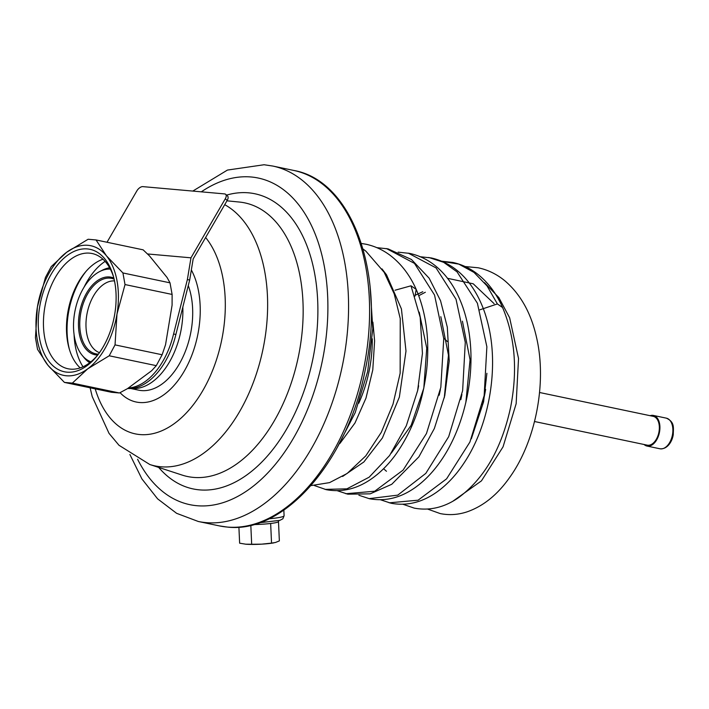 <?xml version="1.0" encoding="UTF-8"?>
<svg xmlns="http://www.w3.org/2000/svg" width="709" height="709" viewBox="0 0 709 709"><rect width="100%" height="100%" fill="white"/><g stroke="black" fill="none" stroke-linecap="round" stroke-linejoin="round"><path stroke-width="1.06" d="M120.043 392.671A77.414 46.493 101.8 0 0 139.434 402.499A77.414 46.493 -78.2 0 0 191.59 355.865A77.414 46.493 -78.2 0 0 191.341 269.969M358.763 403.226A94.749 56.897 -78.2 0 0 372.269 338.831A94.749 56.897 -78.2 0 1 358.763 403.226M402.996 504.285L414.278 508.131C429.362 510.923 443.896 507.582 457.872 498.126C484.061 479.062 501.644 448.762 510.631 407.205C517.783 370.408 515.097 337.174 502.584 307.511L497.39 303.931L487.03 285.878L473.984 272.407L458.82 264.12L442.203 261.399M389.17 502.823L418.106 500.199L446.599 478.832L469.916 442.026L484.158 395.578L486.87 346.754L477.396 303.23L457.021 271.831L443.63 262.312L428.741 257.473M369.034 498.649L397.749 495.139L425.817 473.373L448.691 436.664L462.631 390.641L465.281 342.358L456.02 299.242L436.053 267.905L408.278 253.131M345.85 493.73L374.698 491.231L403.12 470.085L426.455 433.545L440.821 387.318L443.745 338.618L434.546 295.041L414.464 263.376L386.432 248.558M325.023 489.396L346.914 488.838L369.15 477.192L389.604 455.506L406.31 425.763L417.628 390.65L422.44 353.374L420.189 317.331L411.007 285.807L416.201 289.387L414.978 296.132M395.064 290.22L411.007 285.807M422.786 291.727L415.669 295.024M465.848 402.437L470.067 359.782L462.419 321.195M444.286 397.776L448.469 355.191L440.821 316.666M391.279 453.14L411.167 425.303L423.805 388.169L426.747 348.137L419.223 312.128M441.804 261.231L452.812 262.454C462.046 264.439 470.492 268.472 478.158 274.551C488.457 282.873 496.601 293.872 502.592 307.538L497.39 303.931L479.798 309.833M447.219 341.481A50.038 30.053 -78.2 0 0 443.719 338.22M539.549 392.494L653.211 416.343A14.721 8.836 -78.2 0 1 658.945 432.047A14.721 8.836 -78.2 0 1 647.796 445.243A14.721 8.836 101.8 0 1 647.166 445.146L534.533 421.518M646.98 446.05L659.937 448.77A15.633 9.394 101.8 0 0 672.549 434.298A15.633 9.394 -78.2 0 0 666.363 418.159L653.406 415.439A15.633 9.394 -78.2 0 1 659.592 431.577A15.633 9.394 101.8 0 1 646.98 446.05A15.633 9.394 101.8 0 1 644.064 444.499M653.406 415.439A15.633 9.394 -78.2 0 0 650.109 415.687M90.903 361.812A47.547 28.555 101.8 0 1 82.191 355.369A47.547 28.555 101.8 0 1 75.163 310.117A47.547 28.555 101.8 0 1 99.783 271.503A47.547 28.555 101.8 0 1 110.347 269.11M99.455 352.665A36.797 22.094 101.8 0 1 87.242 312.651A36.797 22.094 101.8 0 1 114.503 280.915M188.266 285.594A65.308 39.217 -78.2 0 1 183.622 355.484A65.308 39.217 -78.2 0 1 141.41 390.579A65.308 39.217 101.8 0 1 138.645 390.163L130.669 388.488M182.825 307.094A65.308 39.217 -78.2 0 1 131.582 388.514A65.308 39.217 101.8 0 1 131.059 388.461M89.724 362.724A49.674 29.831 101.8 0 1 84.141 357.735L82.191 355.369M99.783 271.503L102.513 270.12A49.674 29.831 101.8 0 1 109.638 267.789M225.639 194.319L227.527 195.976A5.521 2.871 131.4 0 1 227.19 200.417L225.302 198.75A5.521 2.871 -48.6 0 0 225.639 194.319A5.521 2.871 -48.6 0 0 224.629 193.912L142.828 186.627A5.521 2.871 -48.6 0 0 136.872 190.872L107.015 242.256M225.302 198.75L190.969 257.819L187.371 279.568L189.675 280.046L193.167 258.945L227.19 200.417M147.499 253.955L190.969 257.819M189.675 280.046L175.885 334.48A66.212 39.766 -78.2 0 1 127.664 388.505M128.329 388.009A66.212 39.766 -78.2 0 0 173.581 333.992L187.371 279.568M173.581 333.992L175.885 334.48M64.422 382.408L47.946 365.268A66.229 39.775 -78.2 0 0 87.739 368.813L72.345 383.108L64.422 382.408L111.508 392.281L119.431 392.99L127.487 388.638L151.646 370.727L156.299 365.658L109.213 355.785L87.739 368.813A66.229 39.775 -78.2 0 0 116.985 314.087A66.229 39.775 -78.2 0 0 106.439 255.816A66.229 39.775 -78.2 0 0 66.646 252.28L88.129 239.252L96.052 239.952L106.439 255.816L122.923 272.956L125.023 284.557L116.985 314.087L115.035 344.884L109.213 355.785M96.052 239.952L143.129 249.834L149.466 255.878L167.076 277.503L170.009 282.838L172.11 294.439L172.083 305.198L165.543 344.725L162.122 354.766L156.299 365.658M89.564 362.848A53.902 32.375 101.8 0 1 89.166 362.361M108.973 267.905A53.902 32.375 101.8 0 1 109.54 267.612M83.006 366.783A62.915 37.781 101.8 0 1 74.082 334.604M84.016 287.26A62.915 37.781 101.8 0 1 105.109 261.382M80.188 367.891A58.874 35.353 101.8 0 1 68.507 308.716A58.874 35.353 101.8 0 1 102.982 259.228M113.653 277.263A58.874 35.353 -78.2 0 0 92.161 253.53A58.874 35.353 -78.2 0 0 89.671 253.157A58.874 35.353 101.8 0 0 45.066 305.942A58.874 35.353 101.8 0 0 67.984 368.76A58.874 35.353 101.8 0 0 70.475 369.132A58.874 35.353 -78.2 0 0 97.204 355.661M66.992 372.154A62.552 37.559 101.8 0 1 39.607 307.192A62.552 37.559 101.8 0 1 87.393 248.93A62.552 37.559 -78.2 0 0 39.996 305.012A62.552 37.559 -78.2 0 0 64.351 371.764A62.552 37.559 -78.2 0 0 66.992 372.154A62.552 37.559 -78.2 0 0 96.327 356.751A62.552 37.559 -78.2 0 0 113.28 275.916A62.552 37.559 -78.2 0 0 87.393 248.93A62.552 37.559 -78.2 0 1 90.034 249.329A62.552 37.559 -78.2 0 1 114.388 316.072A62.552 37.559 -78.2 0 1 66.992 372.154M47.946 365.268A66.229 39.775 101.8 0 1 37.4 306.997A66.229 39.775 101.8 0 1 66.646 252.28L51.261 266.575L45.438 277.476L37.4 306.997L35.45 337.803L37.55 349.404L47.946 365.268M162.122 354.766L115.035 344.884M172.11 294.439L125.023 284.557M170.009 282.838L122.923 272.956M119.431 392.99L72.345 383.108M69.526 349.856A62.552 37.559 101.8 0 1 85.975 271.458M278.593 520.69L278.628 521.496A20.038 2.012 177.4 0 1 270.652 523.472A20.038 2.012 177.4 0 1 253.6 524.58M238.906 527.141L239.633 543.183L245.677 544.184L251.677 544.255L250.818 525.289M245.677 544.184A17.353 1.746 -2.6 0 1 245.367 544.158L245.358 544.158A17.353 1.746 -2.6 0 0 245.367 544.158L245.677 544.184A17.353 1.746 -2.6 0 0 261.63 544.158L271.538 543.112L270.652 523.472M251.677 544.255L261.63 544.158A17.353 1.746 -2.6 0 0 273.771 542.872A17.353 1.746 -2.6 0 0 273.94 542.837M271.538 543.112L275.473 542.482L279.364 540.905L278.495 521.735M226.969 527.026A181.575 109.044 101.8 0 1 219.303 525.883L227.297 527.071C284.823 533.939 347.835 460.185 365.259 369.806C385.909 276.2 353.366 180.928 293.854 170.461A181.575 109.044 101.8 0 1 364.559 364.231A181.575 109.044 101.8 0 1 226.969 527.026M129.898 454.487L141.915 478.929L157.593 498.835L176.612 513.316L198.281 521.478A181.575 109.044 101.8 0 0 205.947 522.613A181.575 109.044 -78.2 0 0 343.537 359.826A181.575 109.044 -78.2 0 0 272.841 166.057L293.854 170.461M201.303 191.838A166.863 100.208 101.8 0 1 251.252 176.993A166.863 100.208 -78.2 0 1 324.297 350.273A166.863 100.208 -78.2 0 1 196.836 505.703A166.863 100.208 101.8 0 1 137.59 459.255M226.552 195.117A150.787 90.548 101.8 0 1 248.629 192.83A150.787 90.548 -78.2 0 1 314.636 349.413A150.787 90.548 -78.2 0 1 199.451 489.866A150.787 90.548 101.8 0 1 158.683 467.417M226.951 200.824L239.394 202.047A139.788 83.946 -78.2 0 1 300.084 347.534A139.788 83.946 -78.2 0 1 193.362 477.387A139.788 83.946 101.8 0 1 182.116 475.074L149.812 464.519A136.075 81.721 101.8 0 0 160.757 466.761A136.075 81.721 -78.2 0 0 261.293 356.689A136.075 81.721 -78.2 0 0 224.709 204.679M205.628 237.515A108.769 65.325 -78.2 0 1 216.156 360.739A108.769 65.325 -78.2 0 1 139.868 434.555A108.769 65.325 101.8 0 1 95.21 388.86M482.324 404.679A94.749 56.897 -78.2 0 0 485.638 389.401M494.111 303.656L473.222 283.795L447.53 278.309M97.691 355.049A39.607 23.787 -78.2 0 1 96.646 354.996A39.607 23.787 101.8 0 1 79.311 313.857A39.607 23.787 101.8 0 1 109.567 276.962A39.607 23.787 -78.2 0 1 113.848 278.025M98.391 354.137A38.552 23.149 -78.2 0 1 97.461 354.083A38.552 23.149 101.8 0 1 80.587 314.052A38.552 23.149 101.8 0 1 110.028 278.141A38.552 23.149 -78.2 0 1 114.122 279.142M283.839 510.134L284.096 515.753A25.754 2.588 177.4 0 1 268.968 518.802M336.172 449.453L355.209 412.629L367.661 371.481L372.792 328.79L370.16 287.411M198.281 521.478L219.303 525.883M272.841 166.057L264.076 164.745L227.438 170.071L192.786 191.076M90.114 387.796L92.197 396.535L109.026 433.367L119.015 445.296L149.812 464.519M342.589 476.475L363.877 461.958L382.426 437.932L399.362 397.102L405.991 351.061L401.427 308.92L386.52 274.808L381.974 268.879M461.905 394.532L460.832 399.681M380.476 499.765L391.058 503.257C406.78 506.129 421.873 502.504 436.345 492.392C446.892 484.965 456.268 474.95 464.475 462.339C488.528 426.065 498.826 370.249 488.687 326.672C485.169 310.967 479.399 297.363 471.37 285.86C460.85 270.962 447.468 261.656 431.232 257.934L419.755 256.693M358.887 495.245L369.398 498.719C385.084 501.609 400.16 498.01 414.632 487.934C424.017 481.376 432.499 472.708 440.076 461.94C462.631 430.381 474.658 381.876 469.996 339.886C467.949 320.601 462.835 303.656 454.664 289.042C449.949 280.711 444.268 273.603 437.639 267.718C429.291 260.398 419.932 255.621 409.572 253.388L398.148 252.156M440.378 389.675L439.217 395.214M337.28 490.717L347.827 494.191L370.204 493.836L391.749 484.282L418.904 456.809L434.369 428.466L444.756 395.693L449.222 361.023L447.317 327.195L440.537 300.696L429.14 278.194L411.459 259.503L388.062 248.877L376.807 247.645M418.656 385.793L417.601 390.792M314.397 485.559L326.264 489.671C341.596 492.489 356.352 489.095 370.55 479.488C379.723 473.249 388.053 465.007 395.551 454.744C412.47 431.01 422.848 402.632 426.676 369.611C429.751 339.771 426.26 313.041 416.21 289.423M471.325 438.818L483.609 401.755L486.897 373.315M427.607 509.071L440.192 513.573C449.081 515.372 458.023 514.805 467.009 511.871C483.432 506.164 497.753 494.545 509.966 477.015C535.712 440.989 547.18 382.594 536.474 337.156C530.979 312.811 520.379 293.969 504.657 280.631C496.699 274.144 487.898 269.863 478.238 267.789L465.148 266.54M386.449 471.272L383.596 468.702M418.762 295.697L425.338 292.259M361.395 243.462L365.924 244.224C374.68 246.094 382.771 249.807 390.18 255.364C401.17 263.775 409.846 275.11 416.201 289.387M310.985 485.603L329.579 482.616L347.144 473.479L365.755 455.914L381.309 432.304L393.016 404.139L400.151 373.226L400.248 318.616L394.186 293.81L384.145 272.265L365.888 251.181L363.097 249.072M339.939 443.426L354.987 422.989L365.986 398.112L372.783 369.876L374.609 340.861L372.899 322.17M452.891 501.201L481.464 480.853L503.044 446.847L516.152 403.705L518.527 358.488L509.647 317.792L498.844 297.585L484.539 282.696M666.363 418.159C674.844 422.068 673.364 427.633 673.258 434.502C672.522 440.626 667.772 449.586 659.937 448.77M284.096 515.753L282.873 518.793L279.869 520.353L259.388 522.772"/></g></svg>
